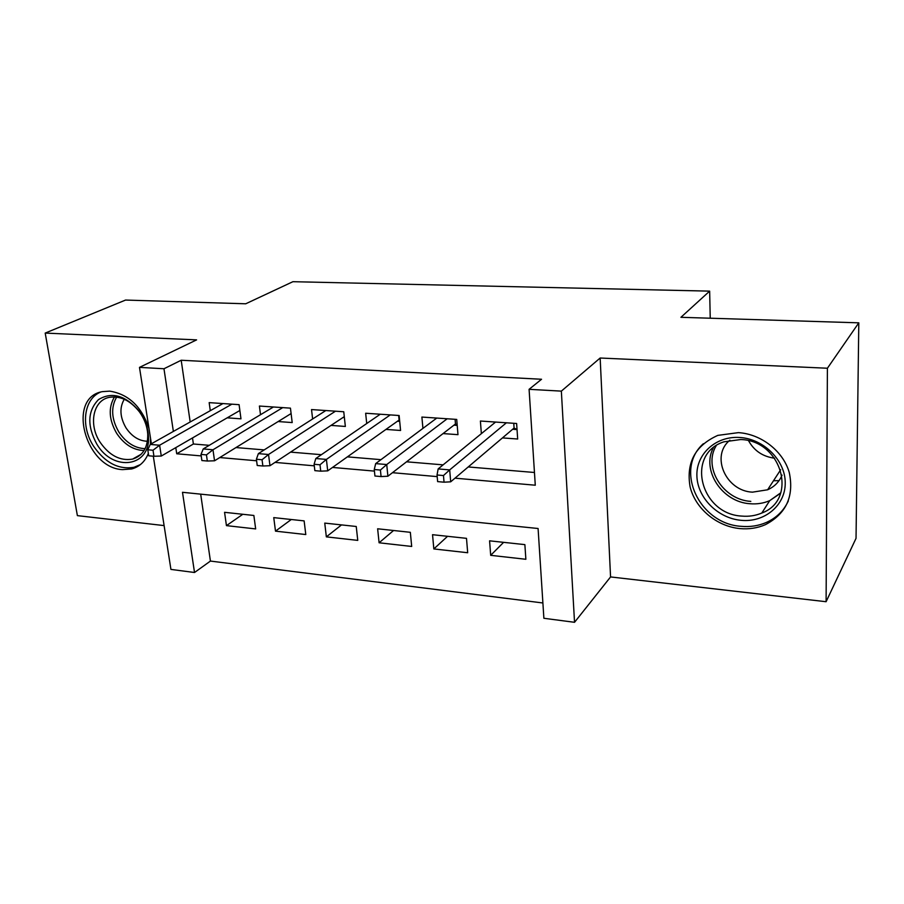 <?xml version="1.0" encoding="UTF-8"?>
<svg xmlns="http://www.w3.org/2000/svg" width="904" height="904" viewBox="0 0 904 904"><rect width="100%" height="100%" fill="white"/><g stroke="black" fill="none" stroke-linecap="round" stroke-linejoin="round"><path stroke-width="1.36" d="M148.99 428.451C141.679 406.608 128.594 394.167 109.712 391.138L102.434 391.635C66.354 397.647 85.247 468.125 122.548 469.628L131.69 468.95C139.51 466.792 145.058 461.605 148.358 453.379M150.414 444.327L150.55 438.463M739.89 528.591C748.953 529.416 757.462 528.106 765.417 524.659C786.254 513.687 794.209 496.319 789.282 472.555C783.214 451.175 761.258 434.056 738.41 432.632L717.832 435.378C695.232 445.536 685.978 462.69 690.102 486.861C695.312 508.443 716.589 526.388 739.89 528.591M200.688 494.149L210.429 561.068L194.518 572.503L170.924 569.407L153.307 456.204M710.239 318.219L709.651 291.133L292.907 281.698L245.718 303.789L125.554 300.06L45.2 333.079L77.382 515.63L164.11 525.597M709.651 291.133L680.927 317.304L858.8 322.83L856.031 538.355L826.098 601.714L827.409 368.233L600.154 358.018L561.35 391.127L574.537 622.302L543.88 618.279L538.083 528.501L182.495 492.296L194.518 572.503M600.154 358.018L610.562 576.933L826.098 601.714M610.562 576.933L574.537 622.302M210.429 561.068L542.897 602.979M858.8 322.83L827.409 368.233M227.198 417.829L240.972 418.834L239.085 404.664L209.163 402.63L210.293 410.676M278.149 421.546L292.195 422.575L290.444 408.145L259.403 406.043L260.51 414.71M331.033 425.4L345.351 426.451L343.757 411.761L311.53 409.568L312.626 418.981M385.963 429.411L400.574 430.473L399.139 415.512L365.657 413.241L366.719 423.524M443.062 433.581L457.978 434.666L456.723 419.422L421.897 417.06L422.925 428.394M503.607 542.343L490.691 555.327L525.868 559.282L524.874 544.626L489.584 540.829L490.691 555.327M447.559 536.309L433.83 548.943L467.684 552.739L466.498 538.343L432.541 534.693L433.83 548.943M393.568 530.501L379.092 542.784L411.693 546.457L410.337 532.309L377.635 528.783L379.092 542.784M341.52 524.908L326.344 536.863L357.758 540.389L356.244 526.49L324.751 523.1L326.344 536.863M291.291 519.495L275.494 531.145L305.789 534.546L304.128 520.885L273.754 517.619L275.494 531.145M253.866 515.472L224.565 512.319L226.441 525.631L255.662 528.919L253.866 515.472M454.983 478.171L535.281 485.211L529.089 389.319L541.541 379.262L181.195 360.244L190.179 421.976M192.507 437.943L193.388 444L209.276 445.322M235.989 447.559L264.194 449.909M290.579 452.113L321.372 454.689M347.385 456.859L380.968 459.661M406.551 461.808L443.129 464.859M468.215 466.95L534.467 472.487M502.454 437.909L517.676 439.016L516.625 423.49L480.397 421.027L481.357 433.649M151.375 443.785L139.487 367.374L196.597 339.881L45.2 333.079M139.487 367.374L163.974 368.753L173.365 431.434M181.195 360.244L163.974 368.753M529.089 389.319L561.35 391.127M175.794 447.627L176.721 453.774L201.219 455.921M219.785 457.548L256.6 460.78M275.019 462.396L314.287 465.831M332.525 467.436L374.425 471.108M392.46 472.69L437.186 476.611M193.388 444L176.721 453.774M242.814 514.286L226.441 525.631M494.556 422.891L494.488 421.987M512.636 429.276L517.043 429.581M443.468 475.549L437.039 474.984L437.626 481.617L444.045 482.194L443.468 475.549L449.683 469.899L438.146 468.916L495.573 422.055M506.409 422.789L449.683 469.899L450.689 481.821L514.082 428.044L513.766 423.287M444.045 482.194L450.689 481.821M438.146 468.916L437.039 474.984M514.082 428.044L517.031 429.524M739.834 437.491C763.733 438.881 785.361 460.441 785.237 482.917C785.474 505.426 764.445 522.704 741.088 520.32C717.731 518.252 697.323 497.629 696.894 475.82C696.125 453.977 715.923 435.773 739.834 437.491M741.845 516.094C748.93 516.715 755.597 515.698 761.823 513.031C798.3 499.675 781.802 440.417 740.704 439.536L723.889 441.83C685.277 454.102 700.419 514.173 741.845 516.094M782.039 475.108C779.271 481.843 774.457 486.736 767.609 489.787L752.467 492.16C725.754 491.008 710.318 455.797 729.912 440.169M703.357 443.717C673.989 469.594 699.255 523.981 741.178 526.32C750.15 527.134 758.58 525.834 766.456 522.41C776.502 517.856 783.779 510.703 788.311 500.963M773.496 480.758L779.045 480.634M774.638 458.204C762.886 456.667 754.207 450.859 748.602 440.79M141.329 414.235C145.521 421.004 147.86 428.055 148.38 435.412C151.431 466.995 113.26 472.566 96.818 444.113C86.965 425.829 87.53 410.992 98.513 399.579C111.994 391.455 125.622 395.387 139.397 411.388L141.329 414.235M100.05 442.169C109.361 455.537 120.209 461.176 132.605 459.096C142.934 455.797 147.985 447.457 147.747 434.089C147.273 427.298 145.103 420.778 141.239 414.529L139.453 411.896C130.391 400.483 120.345 395.636 109.294 397.364C93.022 400.336 88.321 424.541 100.05 442.169M147.431 441.265C138.967 440.971 131.814 436.474 125.95 427.773C119.904 417.185 119.339 407.681 124.266 399.263M100.378 392.178C83.609 399.184 80.524 426.405 93.62 446.26C105.203 462.893 118.706 469.888 134.12 467.255L140.425 464.577M453.921 425.174L457.209 425.411M380.414 470.046L374.256 469.515L374.934 476.012L381.081 476.566L380.414 470.046L386.731 464.543L375.68 463.605L436.779 418.066M447.186 418.778L386.731 464.543L387.895 476.227L455.48 423.976L455.096 419.309M381.081 476.566L387.895 476.227M375.68 463.605L374.256 469.515M455.48 423.976L457.164 424.812M397.455 421.23L399.704 421.388M320.005 464.792L314.095 464.272L314.852 470.645L320.739 471.165L320.005 464.792L326.401 459.413L315.812 458.52L380.245 414.235M390.257 414.913L326.401 459.413L327.711 470.86L399.093 420.066L398.664 415.478M320.739 471.165L327.711 470.86M315.812 458.52L314.095 464.272M343.102 417.445L344.379 417.524M262.058 459.74L256.397 459.243L257.222 465.492L262.872 466.001L262.058 459.74L268.533 454.497L258.374 453.627L325.835 410.54M335.474 411.196L268.533 454.497L269.98 465.718L344.288 416.654M262.872 466.001L269.98 465.718M258.374 453.627L256.397 459.243M206.451 454.893L201.004 454.418L201.886 460.543L207.321 461.029L206.451 454.893L212.982 449.774L203.219 448.938L273.437 406.992M282.726 407.625L212.982 449.774L214.542 460.791L291.099 413.557M207.321 461.029L214.542 460.791M203.219 448.938L201.004 454.418M153.025 450.237L147.793 449.785L148.731 455.797L153.951 456.26L153.025 450.237L159.612 445.231L150.233 444.429L222.938 403.568M231.899 404.167L159.612 445.231L161.274 456.045L239.865 410.495M153.951 456.26L161.274 456.045M150.233 444.429L147.793 449.785M780.672 493.166L769.722 500.646C763.586 503.291 757.043 504.319 750.071 503.743C722.183 502.149 701.255 470.385 713.312 447.796M716.217 445.661C702.803 467.413 723.03 499.867 750.817 501.381M144.086 450.531C133.295 450.169 124.142 444.429 116.65 433.31C108.909 419.795 108.186 407.659 114.469 396.912M116.639 397.082C110.695 407.455 111.429 419.106 118.853 432.044C126.006 442.689 134.764 448.226 145.115 448.678M767.609 489.787L780.66 469.764M780.807 492.77L769.722 500.646L761.823 513.031M147.747 434.089L148.38 435.412M141.148 454.249L132.605 459.096"/></g></svg>
